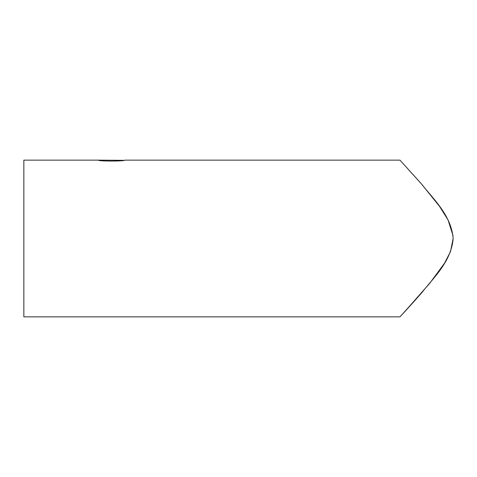 <?xml version="1.0" encoding="UTF-8"?>
<svg xmlns="http://www.w3.org/2000/svg" width="477" height="477" viewBox="0 0 477 477"><rect width="100%" height="100%" fill="white"/><g stroke="black" fill="none" stroke-linecap="round" stroke-linejoin="round"><path stroke-width="0.72" d="M453.019 235.626L448.046 219.951L439.55 206.38L421.167 183.603L399.964 160.141L124.771 160.141C125.594 161.351 97.648 161.351 98.447 160.141L123.692 160.32M98.447 160.141L23.85 160.141L23.85 316.859L399.964 316.859L401.622 315.07M453.15 238.5C451.302 215.139 432.83 198.629 421.99 184.551L399.964 160.141L421.883 184.426C432.794 198.587 451.284 215.085 453.15 238.5C451.296 261.861 432.848 278.359 421.948 292.496C410.047 306.174 399.851 316.931 399.964 316.859L421.901 292.55C432.824 278.377 451.248 261.962 453.15 238.5L450.509 251.594L444.486 263.286L429.753 283.266L404.609 311.833"/></g></svg>
